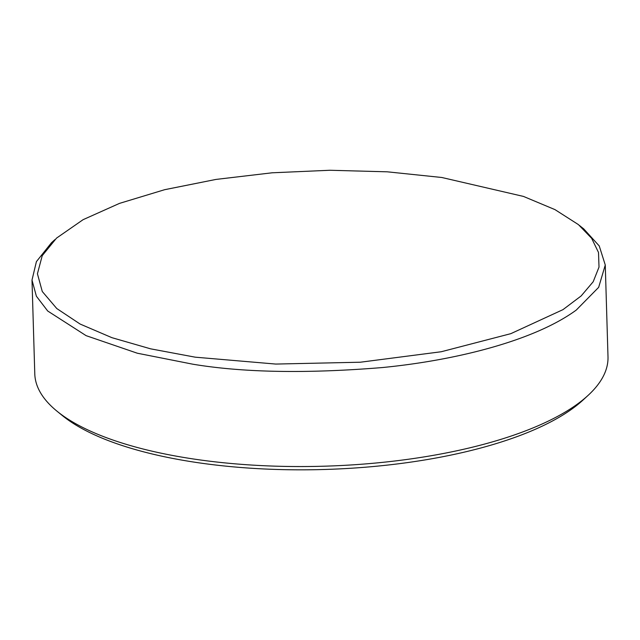 <?xml version="1.0" encoding="UTF-8"?>
<svg xmlns="http://www.w3.org/2000/svg" width="640" height="640" viewBox="0 0 640 640"><rect width="100%" height="100%" fill="white"/><g stroke="black" fill="none" stroke-linecap="round" stroke-linejoin="round"><path stroke-width="0.96" d="M581.096 226.8L583.72 228.872L599.248 245.952L605.272 265.016L598.664 287.336L576.248 310.08C533.984 340.984 455.032 360.448 382.328 367.552C306.608 373.728 243.472 372.616 192.912 364.216L137.32 353.216L86.112 335.656L47.704 311.008L36.376 296.2L32 280.056L36.408 261.624L51.472 242.744L54.832 239.688M195.232 357.176L275.76 364.064L360.384 362.216L441.248 351.744L510.824 333.664L562.968 309.648L581.144 295.944L593.192 281.744L599.008 267.12L598.512 252.488L591.64 238.304L578.44 224.624L554.968 209.616L523.472 196.424L441.776 177.488L387.344 171.824L329.856 170.264L272.08 172.8L216.032 179.416L164.64 189.696L119.496 203.384L83.112 219.664L56.512 238.128L42.232 255.664L37.432 273.776L42.28 291.512L56.784 308.544L80.12 324.048L111.904 337.672L150.608 348.832L195.232 357.176M588.112 395.368L583.016 400.056A281.088 98.896 178.3 0 1 574.088 407.432A281.088 98.896 178.3 0 1 313.4 469.736A281.088 98.896 178.3 0 1 62.288 415.512L56.928 411.136A286.736 100.888 -1.7 0 0 313.08 466.448A286.736 100.888 -1.7 0 0 579 402.896A286.736 100.888 -1.7 0 0 588.112 395.368A286.736 100.888 -1.7 0 0 608 356.84L605.272 265.016M32 280.056L34.784 373.856A286.736 100.888 -1.7 0 0 56.928 411.136M583.688 228.912L579.48 225.48"/></g></svg>
